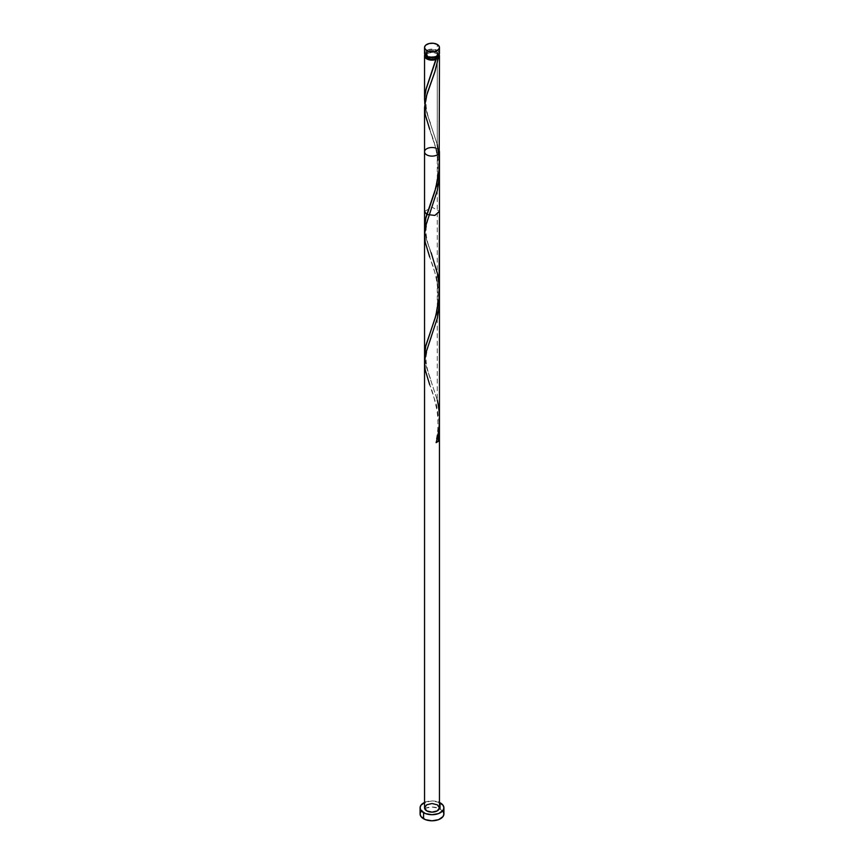 <?xml version="1.0" encoding="UTF-8"?>
<svg xmlns="http://www.w3.org/2000/svg" width="864" height="864" viewBox="0 0 864 864"><rect width="100%" height="100%" fill="white"/><g stroke="black" fill="none" stroke-linecap="round" stroke-linejoin="round"><path stroke-width="0.65" stroke-dasharray="4.32 3.24" d="M439.452 53.417A7.452 4.298 0 0 0 437.27 50.371L437.27 44.464L437.27 50.371L430.542 49.194L427.864 49.831L425.12 51.764M437.951 55.998A5.962 3.445 0 0 0 437.962 55.847A5.962 3.445 0 0 0 436.212 53.417L436.212 50.976A5.962 3.445 180 0 1 437.962 53.417A5.962 3.445 180 0 1 434.279 56.592A5.962 3.445 180 0 1 427.788 55.847L427.788 56.959L427.788 55.847L426.157 54.086L426.157 52.736L429.721 50.231L434.279 50.231L437.843 52.736L436.957 55.328L434.279 56.592L430.834 56.786L427.788 55.847A5.962 3.445 180 0 1 426.038 53.417A5.962 3.445 180 0 1 429.721 50.231A5.962 3.445 180 0 1 436.212 50.976L436.212 53.417L433.166 52.466L428.684 52.985L426.492 54.529L426.157 56.516M443.923 813.92A11.923 6.88 0 0 0 440.424 809.05L440.424 802.969L440.424 809.05A11.923 6.88 0 0 0 439.355 808.51A11.923 6.88 0 0 0 424.645 808.51A11.923 6.88 0 0 0 420.077 813.92M424.85 54.626A7.452 4.298 180 0 1 437.27 52.801L437.27 144.536L426.805 112.828L424.786 103.745L426.816 112.871L437.27 144.536L437.27 52.801A7.452 4.298 180 0 1 439.15 54.626M439.452 290.671L437.27 272.268L426.341 239.015L424.559 226.627M424.559 108.67L426.146 118.724L437.27 152.68L437.27 400.01L426.481 367.232L424.57 356.324M439.452 163.544L437.27 144.536M424.548 211.442L432 207.144L439.452 211.432M438.242 149.461A7.452 4.298 0 0 0 437.27 148.77A7.452 4.298 0 0 0 435.64 148.057M439.452 807.84A7.452 4.298 0 0 0 437.27 804.794A7.452 4.298 0 0 0 429.149 803.866A7.452 4.298 0 0 0 424.548 807.84M437.843 56.516L437.508 54.529L436.212 53.417A5.962 3.445 0 0 0 429.721 52.672A5.962 3.445 0 0 0 426.038 55.847A5.962 3.445 0 0 0 426.049 55.998M424.688 55.004L426.73 52.801L432 51.548L436.136 52.272L439.182 54.691M424.548 802.462A11.923 6.88 180 0 1 439.452 802.462L432 800.95L424.548 802.462M443.016 811.285L438.62 808.196L432 807.041L425.38 808.196L420.984 811.285M438.88 51.764L437.27 50.371A7.452 4.298 0 0 0 429.149 49.442A7.452 4.298 0 0 0 424.548 53.417M436.115 442.638L436.212 441.482L438.21 441.428A1.49 0.864 180 0 0 435.823 441.893A1.49 0.864 180 0 0 436.115 442.638M439.344 423.09L436.666 405.648L429.71 384.793C431.708 388.649 434.138 397.246 437 410.562C439.042 426.881 437.422 433.501 435.791 441.979M439.344 295.348L436.666 277.906L429.71 257.051C431.33 262.04 438.059 276.383 437.94 296.957C436.568 319.82 430.898 329.108 429.71 333.655M439.344 167.616L436.666 150.174L429.71 129.319C431.33 134.298 438.059 148.651 437.94 169.214C436.568 192.089 430.898 201.366 429.71 205.924M424.786 231.487L426.816 240.602L431.168 252.796C429.97 249.329 424.969 238.021 426.254 227.653C428.026 217.404 428.317 218.56 431.168 210.179M424.786 359.219L426.816 368.345L437.27 400.01M437.962 55.847L437.962 53.417M426.038 55.847L426.038 53.417M431.168 337.91C428.317 346.291 428.026 345.136 426.254 355.385C424.969 365.753 429.97 377.071 431.168 380.538M431.168 82.447C428.317 90.817 428.026 89.662 426.254 99.922C424.969 110.279 429.97 121.597 431.168 125.064M435.791 58.774L429.71 78.181"/><path stroke-width="1.3" d="M425.12 51.764L424.688 54.248L426.73 56.452L426.73 50.544A7.452 4.298 180 0 1 424.548 47.498A7.452 4.298 180 0 1 429.149 43.524A7.452 4.298 180 0 1 437.27 44.464L433.458 43.286L429.149 43.524L425.801 45.112L424.688 46.667L424.688 48.341L426.73 50.544L429.149 51.473L434.851 51.473L437.27 50.544L439.312 48.341L439.312 46.667L437.27 44.464A7.452 4.298 180 0 1 439.452 47.498A7.452 4.298 180 0 1 434.851 51.473A7.452 4.298 180 0 1 426.73 50.544L426.73 56.452A7.452 4.298 0 0 0 434.851 57.391A7.452 4.298 0 0 0 439.452 53.417L438.88 51.764M426.038 55.847L427.788 58.277L427.788 56.959L427.788 58.277A5.962 3.445 0 0 0 436.212 58.277A5.962 3.445 0 0 0 437.951 55.998M439.452 802.462A11.923 6.88 180 0 1 440.424 802.969A11.923 6.88 180 0 1 443.923 807.84A11.923 6.88 180 0 1 436.558 814.19A11.923 6.88 180 0 1 423.576 812.7L423.576 818.78A11.923 6.88 0 0 0 436.558 820.271A11.923 6.88 0 0 0 443.923 813.92L443.016 811.285M424.807 103.874L424.591 97.891L425.876 89.824L436.115 59.432A7.452 4.298 180 0 1 426.73 58.882A7.452 4.298 180 0 1 424.548 55.847A7.452 4.298 180 0 1 424.85 54.626M424.559 100.148L424.559 99.014M424.548 227.804L426.017 216.994L436.136 187.078L439.16 170.435L439.452 55.847A7.452 4.298 180 0 1 438.21 58.223L434.711 72.338L426.373 96.12L424.548 107.449M424.57 356.324L425.801 345.557L435.51 317.023L439.009 299.711L439.452 211.442L434.851 215.417L426.73 214.488L424.548 211.442L424.548 227.416M439.15 54.626A7.452 4.298 180 0 1 439.452 55.847M435.64 148.057A7.452 4.298 0 0 0 424.548 151.805A7.452 4.298 0 0 0 432 156.114A7.452 4.298 0 0 0 439.452 151.805A7.452 4.298 0 0 0 438.242 149.461M424.548 151.805L424.548 807.84A7.452 4.298 0 0 0 432 812.138A7.452 4.298 0 0 0 439.452 807.84L437.27 810.875L432 812.138L426.73 810.875L424.548 807.84L426.73 804.794L432 803.531L437.27 804.794L439.452 807.84L439.452 151.805M426.049 55.998A5.962 3.445 0 0 0 427.788 58.277L430.834 59.216L434.279 59.022L436.957 57.758L437.962 55.847M438.728 54L439.43 56.149L438.21 58.223L436.666 58.104L436.115 59.432L432.529 60.134L428.803 59.735L425.801 58.234L424.688 56.689L425.12 54.194M420.984 811.285L420.077 813.92A11.923 6.88 0 0 0 423.576 818.78L423.576 812.7A11.923 6.88 180 0 1 420.077 807.84A11.923 6.88 180 0 1 424.548 802.462M425.38 802.116L420.984 805.205L420.077 807.84L420.984 810.464L425.38 813.553L432 814.72L438.62 813.553L443.016 810.464L443.923 807.84L443.016 805.205L438.62 802.116M420.077 807.84L420.077 813.92L420.984 816.556L425.38 819.644L432 820.8L438.62 819.644L443.016 816.556L443.923 813.92L443.923 807.84M424.548 47.498L424.548 53.417A7.452 4.298 0 0 0 426.73 56.452L432 57.715L438.199 55.804L439.452 53.417L439.452 47.498M439.344 423.09L438.21 441.428L436.115 442.638C440.089 428.641 440.478 414.428 437.27 400.01M429.71 384.793L425.142 369.749L424.634 360.817L426.341 351.691L437.346 318.071L439.279 304.722L439.344 295.348M429.71 257.051L425.142 242.017L424.634 233.086L426.341 223.949L437.346 190.328L439.279 176.99L439.344 167.616M429.71 129.319L425.142 114.286L424.969 102.362L427.334 93.01L435.11 71.021L438.21 58.223L436.212 58.277L426.2 88.592L424.602 97.697L424.786 103.745M436.212 58.277L436.115 59.432M437.27 144.536L439.398 160.51L438.772 174.107L434.905 191.3L425.434 219.424L424.786 231.487M431.168 252.796L437.8 274.806L439.398 288.252L439.225 297.335L436.115 314.906L425.434 347.166L424.786 359.219M424.548 55.847L424.548 99.673M424.548 355.147L424.548 107.816"/></g></svg>
